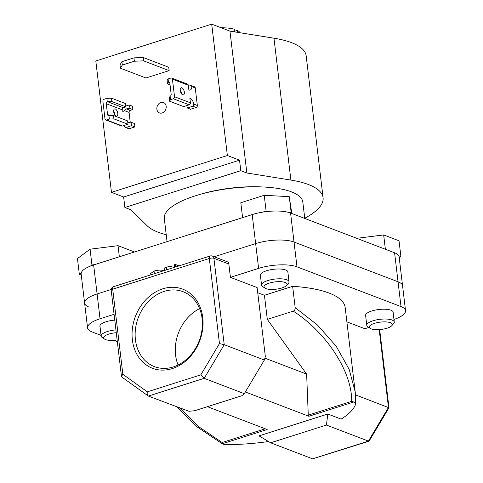 <?xml version="1.0" encoding="UTF-8"?>
<svg xmlns="http://www.w3.org/2000/svg" width="483" height="483" viewBox="0 0 483 483"><rect width="100%" height="100%" fill="white"/><g stroke="black" fill="none" stroke-linecap="round" stroke-linejoin="round"><path stroke-width="0.72" d="M221.184 27.773A27.676 8.772 -6.8 0 1 234.255 29.228L234.569 31.866M167.046 241.633L164.292 218.539A69.745 22.109 -6.8 0 1 212.46 191.346A69.745 22.109 -6.8 0 1 291.497 191.872A69.745 22.109 -6.8 0 1 302.811 202.021L304.767 218.455M394.593 252.784A27.899 8.845 -6.8 0 1 399.115 256.847L402.574 285.851A27.899 8.845 -6.8 0 0 398.052 281.788A27.899 8.845 -6.8 0 1 402.574 285.851L405.533 310.654A27.899 8.845 173.2 0 0 401.011 306.596L398.052 281.788L294.032 242.037L398.052 281.788L394.593 252.784L290.573 213.027L296.991 266.839L401.011 306.596M89.126 307.14A27.899 8.845 -6.8 0 1 84.603 303.076L81.144 274.072A27.899 8.845 -6.8 0 1 93.642 264.956L252.186 214.585A27.899 8.845 -6.8 0 1 290.573 213.027M100.053 318.768A27.899 8.845 173.2 0 0 87.562 327.879L84.603 303.076A27.899 8.845 -6.8 0 1 97.101 293.96L111.205 289.48L97.101 293.96L100.053 318.768L114.073 314.312M214.174 256.763L255.646 243.589A27.899 8.845 -6.8 0 1 294.032 242.037A27.899 8.845 -6.8 0 0 255.646 243.589L214.174 256.763M237.527 32.343L237.298 30.393A27.676 8.772 -6.8 0 1 240.039 32.747M237.298 30.393L234.496 31.28M133.966 57.863L143.173 57.489L168.724 67.258L169.128 70.621L143.578 60.852L134.365 61.226L133.966 57.863L121.909 61.691L122.314 65.054L134.365 61.226M143.173 57.489L143.578 60.852M122.314 65.054L120.4 68.218L119.995 64.855L121.909 61.691M120.4 68.218L145.944 77.98L169.128 70.621M156.884 109.194A5.579 4.534 -69.1 0 0 159.529 112.937A5.579 4.534 -69.1 0 0 164.286 111.633A5.579 4.534 -69.1 0 0 166.158 106.248A5.579 4.534 -69.1 0 0 163.514 102.511A5.579 4.534 -69.1 0 0 158.756 103.809A5.579 4.534 -69.1 0 0 156.884 109.194M304.743 218.225A90.393 28.654 173.2 0 0 323.085 197.686A90.393 28.654 173.2 0 0 308.426 184.53A90.393 28.654 173.2 0 0 290.887 180.087L246.867 173.005L229.95 31.123L211.699 24.15L227.366 155.52L239.532 160.175L240.782 170.68L246.867 173.005M323.085 197.686L306.162 55.805A90.393 28.654 173.2 0 0 291.509 42.643A90.393 28.654 173.2 0 0 273.97 38.205L229.95 31.123M227.366 155.52L111.47 192.343L123.636 196.998L124.886 207.503L130.971 209.827L147.152 225.754A90.393 28.654 173.2 0 0 158.225 232.251A90.393 28.654 173.2 0 0 166.224 234.744M262.233 186.957A64.432 20.425 173.2 0 0 200.185 194.353M124.886 207.503L240.782 170.68M111.47 192.343L95.803 60.973L211.699 24.15M123.636 196.998L239.532 160.175M116.264 332.709A11.604 3.677 173.2 0 0 108.82 334.097A11.604 3.677 173.2 0 0 104.431 339.03A11.604 3.677 173.2 0 0 117.127 339.954M104.431 339.03L102.118 337.412A13.838 4.383 -6.8 0 1 101.152 336.053A13.838 4.383 -6.8 0 1 107.353 331.531A13.838 4.383 -6.8 0 1 115.926 329.901M81.265 275.069L79.345 274.338L81.235 272.931M90.424 266.091L91.945 264.956L90.067 249.192L77.467 258.574L79.345 274.338M91.945 264.956L94.734 264.606M90.067 249.192L118.033 245.684L119.355 256.787M118.033 245.684L133.399 251.558L133.483 252.295M374.458 323.356A11.604 3.677 173.2 0 0 370.063 328.289A11.604 3.677 173.2 0 0 387.106 328.192A11.604 3.677 173.2 0 0 391.791 325.699A11.604 3.677 173.2 0 0 387.728 322.07A11.604 3.677 173.2 0 0 374.458 323.356M370.063 328.289L367.756 326.671A13.838 4.383 -6.8 0 1 366.79 325.307A13.838 4.383 -6.8 0 1 372.991 320.784A13.838 4.383 -6.8 0 1 386.835 319.07A13.838 4.383 -6.8 0 1 394.273 322.034A13.838 4.383 -6.8 0 1 393.657 323.58L391.791 325.699M356.744 238.318L383.671 234.943L385.374 249.258M398.759 255.755L400.914 256.576L399.236 257.825M383.671 234.943L399.036 240.812L400.914 256.576M265.904 288.617A11.604 3.677 173.2 0 0 277.139 289.051A11.604 3.677 173.2 0 0 286.552 285.477A11.604 3.677 173.2 0 0 285.187 282.489A11.604 3.677 173.2 0 0 270.226 282.839A11.604 3.677 173.2 0 0 264.829 288.067A11.604 3.677 173.2 0 0 265.904 288.617M264.829 288.067L262.517 286.449A13.838 4.383 -6.8 0 1 261.557 285.091A13.838 4.383 -6.8 0 1 271.108 279.693A13.838 4.383 -6.8 0 1 286.793 279.796A13.838 4.383 -6.8 0 1 289.033 281.812A13.838 4.383 -6.8 0 1 288.417 283.364L286.552 285.477M262.83 212.103L266.115 211.059L264.237 195.295L240.818 202.739L242.593 217.628M266.115 211.059L269.864 211.264M288.11 212.26L291.134 212.423L291.291 213.305M264.237 195.295L289.251 196.659L291.134 212.423M289.251 196.659L291.804 213.498M202.739 317.518A42.353 34.39 110.9 0 1 172.304 368.583A42.353 34.39 110.9 0 1 132.366 339.881A42.353 34.39 110.9 0 1 162.795 288.816A42.353 34.39 110.9 0 1 202.739 317.518M135.433 339.754A40.119 32.578 -69.1 0 0 154.445 366.639A40.119 32.578 -69.1 0 0 188.654 357.293A40.119 32.578 -69.1 0 0 202.099 318.575A40.119 32.578 -69.1 0 0 183.087 291.69A40.119 32.578 -69.1 0 0 148.879 301.036A40.119 32.578 -69.1 0 0 135.433 339.754M199.606 308.667A40.119 32.578 -69.1 0 0 175.583 355.096A40.119 32.578 -69.1 0 0 178.076 365.003M365.691 316.087A13.947 4.419 -6.8 0 1 365.516 315.55A13.947 4.419 -6.8 0 1 375.146 310.11A13.947 4.419 -6.8 0 1 390.952 310.213A13.947 4.419 -6.8 0 1 393.216 312.241A13.947 4.419 -6.8 0 1 393.174 312.809M260.452 275.871A13.947 4.419 -6.8 0 1 260.277 275.328A13.947 4.419 -6.8 0 1 269.912 269.888A13.947 4.419 -6.8 0 1 285.719 269.997A13.947 4.419 -6.8 0 1 287.983 272.026A13.947 4.419 -6.8 0 1 287.934 272.593M268.512 441.534A99.323 31.48 -6.8 0 1 227.891 444.62C225.247 444.698 223.394 444.408 222.331 443.756L222.591 443.986M257.735 292.722L264.43 295.276L267.304 319.39L306.633 374.102L308.269 415.126L351.678 401.337C352.198 372.049 326.399 332.256 293.217 311.155C294.66 310.527 295.318 309.355 295.179 307.641L292.638 286.316A99.323 31.48 173.2 0 1 345.17 307.508L355.5 394.454M267.304 319.39L293.217 311.155M179.591 408.002L199.588 427.322L222.126 442.5L265.264 428.789M295.179 307.641L317.361 324.932L336.12 346.142L349.155 369.338L355.259 392.099L355.663 404.03A99.323 31.48 -6.8 0 1 341.119 419.105L327.8 414.016L259.003 435.871L270.631 442.796L326.448 425.064L327.8 414.016M355.536 394.877L388.984 407.767L369.187 440.997L368.42 441.106L326.448 425.064M346.879 321.859L364.852 328.724L368.867 327.45M100.053 326.834A13.947 4.419 -6.8 0 1 99.878 326.291A13.947 4.419 -6.8 0 1 114.761 320.09M87.562 327.879A27.899 8.845 173.2 0 0 92.084 331.942L101.074 335.377M117.321 341.59L114.012 340.322M264.43 295.276L292.638 286.316M393.965 319.468A27.899 8.845 173.2 0 0 405.533 310.654M296.991 266.839A27.899 8.845 173.2 0 0 258.604 268.391L252.186 214.585M147.309 391.852C146.959 394.019 147.309 395.426 148.359 396.066L121.807 377.03L121.481 376.48L122.851 374.271L147.309 391.852L200.825 374.85L219.463 343.576L224.221 344.693L264.37 360.04L265.348 356.551L257.119 287.554L230.415 277.345L258.604 268.391M188.931 411.275L148.359 396.066L204.176 378.334L244.326 393.675L241.79 395.758L194.691 410.725L188.931 411.275M270.631 442.796L312.604 458.838L368.42 441.106L388.465 407.465L379.179 329.611M230.415 277.345L228.827 264.002L213.921 258.302L224.221 344.693L204.176 378.334L200.825 374.85M219.463 343.576L209.314 258.49A3.351 1.063 -6.8 0 1 213.921 258.302A3.351 2.717 110.9 0 0 212.333 256.062L227.239 261.756A3.351 2.717 110.9 0 1 228.827 264.002M84.603 303.076A27.899 8.845 -6.8 0 1 97.101 293.96L93.642 264.956M264.37 360.04L244.326 393.675M264.811 358.114L306.633 374.102M355.663 404.03C356.122 403.124 355.47 402.454 353.701 402.019L351.678 401.337M353.701 402.019L308.879 416.261L245.34 391.973M207.412 406.68L267.159 429.514L222.331 443.756L222.126 442.5M308.879 416.261L308.269 415.126M368.976 441.166L312.604 458.838M164.117 270.673C161.346 269.84 157.989 269.979 154.047 271.072L150.702 273.493L150.859 274.827M154.047 271.072L154.361 273.716M173.844 267.528L173.131 267.25C171.513 266.477 169.243 266.453 166.321 267.171L166.641 269.816M166.321 267.171C164.552 267.739 163.882 268.325 164.305 268.934M179.042 265.873L175.323 264.449L174.278 264.781L174.58 267.292M175.323 264.449L175.619 266.96M117.767 113.257A3.737 1.829 -107.6 0 1 116.862 116.041A3.737 1.829 -107.6 0 1 113.692 111.7A3.737 1.829 -107.6 0 1 114.598 108.916A3.737 1.829 -107.6 0 1 117.767 113.257M114.839 114.827A3.737 1.829 72.4 0 0 114.797 114.199A3.737 1.829 72.4 0 0 113.65 111.072M108.947 115.703L113.553 115.528L113.952 118.89L109.345 119.078L108.947 115.703A1.672 1.358 110.9 0 1 108.349 115.642A1.672 1.358 110.9 0 1 107.552 114.519L106.26 103.694A1.672 1.358 110.9 0 1 107.28 101.75L106.882 98.375L111.482 98.188L125.538 103.555L125.936 106.918L123.34 107.745A1.672 1.358 -69.1 0 0 122.139 109.762L122.302 111.132A6.696 3.278 -107.6 0 0 123.576 111.205A6.696 3.278 -107.6 0 0 124.409 110.631L126.431 108.923L130.277 110.396L132.873 109.569L132.469 106.206L129.184 104.95A6.696 3.278 -107.6 0 1 129.027 108.101L132.873 109.569M111.482 98.188L111.887 101.551L125.936 106.918M106.882 98.375L104.099 99.257A1.672 1.358 -69.1 0 0 102.897 101.273L104.986 118.824A1.672 1.358 -69.1 0 0 105.783 119.947A1.672 1.358 -69.1 0 0 106.568 119.959L109.345 119.078M122.163 109.949A6.696 3.278 72.4 0 0 122.302 108.729M128.098 122.905L130.694 122.078A6.696 3.278 -107.6 0 1 131.654 125.658L126.093 127.421L125.302 127.409L124.397 126.244A6.696 3.278 72.4 0 0 124.179 125.477M113.952 118.89L128.007 124.264L122.441 126.027A1.672 1.358 -69.1 0 1 121.656 126.015L105.783 119.947M113.553 115.528L127.603 120.901L128.007 124.264M130.241 122.223L129.076 112.412L124.409 110.631M111.887 101.551L107.28 101.75M125.834 106.019L129.184 104.95M131.654 125.658L134.938 126.914L134.54 123.551L130.694 122.078M126.093 127.421L129.378 128.677L134.938 126.914M129.027 108.101L126.431 108.923M129.378 128.677A1.672 1.358 110.9 0 1 128.593 128.665L125.302 127.409M130.277 110.396A1.672 1.358 -69.1 0 0 129.076 112.412M180.262 90.55A3.737 1.829 72.4 0 0 183.431 94.891A3.737 1.829 72.4 0 0 184.337 92.108A3.737 1.829 72.4 0 0 181.167 87.767A3.737 1.829 72.4 0 0 180.262 90.55M181.415 93.678A3.737 1.829 72.4 0 0 181.373 93.05A3.737 1.829 72.4 0 0 180.219 89.923M167.516 83.873L168.476 82.309L168.072 78.928L167.118 80.51L167.516 83.873L170.028 84.833M168.072 78.928L170.855 78.047A1.672 1.358 110.9 0 1 171.64 78.059A1.672 1.358 110.9 0 1 172.431 79.182L174.526 96.733A1.672 1.358 110.9 0 1 173.325 98.749L170.541 99.637L170.137 96.256A1.672 1.358 -69.1 0 0 171.157 94.312L169.865 83.487A1.672 1.358 -69.1 0 0 169.074 82.364A1.672 1.358 -69.1 0 0 168.476 82.309M188.412 86.137L191.165 85.521L191.842 86.602A6.696 3.278 72.4 0 1 190.151 90.055A6.696 3.278 72.4 0 1 188.871 89.977L188.31 85.249A1.672 1.358 -69.1 0 0 187.519 84.127L171.64 78.059M173.325 98.749L189.197 104.817A1.672 1.358 -69.1 0 0 190.405 102.801L189.837 98.073A6.696 3.278 72.4 0 1 193.937 104.153L192.85 106.212L187.283 107.981L190.574 109.236L196.134 107.468A1.672 1.358 -69.1 0 0 197.336 105.451L193.937 104.153M191.842 86.602L195.247 87.9L197.336 105.451M189.197 104.817L183.637 106.586L169.587 101.219L170.541 99.637M170.137 96.256L169.183 97.856L169.587 101.219M187.283 107.981A6.696 3.278 72.4 0 0 186.764 105.596M195.247 87.9A1.672 1.358 -69.1 0 0 194.45 86.777L191.165 85.521M290.887 180.087L273.97 38.205M121.481 376.48L111.205 290.277A3.351 1.063 -6.8 0 1 112.702 289.184A3.351 1.642 72.4 0 1 113.517 286.691L210.123 255.996A3.351 1.642 72.4 0 0 209.314 258.49L112.702 289.184L122.851 374.271M173.131 267.25L173.186 267.733M106.568 119.959L122.441 126.027M122.139 109.762L106.26 103.694M107.552 114.519L110.51 115.648M127.766 122.247L128.852 122.664M107.588 101.726L123.34 107.745M172.431 79.182L188.31 85.249M190.405 102.801L174.526 96.733M168.41 82.4L169.666 82.883M192.85 106.212L196.134 107.468M101.152 336.053L99.921 325.723M366.79 325.307L365.559 314.982M394.273 322.034L393.041 311.704M289.033 281.812L287.802 271.482M261.557 285.091L260.325 274.761M388.984 407.767L379.662 329.575M113.517 286.691A3.351 3.351 0 0 0 111.205 290.277M212.333 256.062A3.351 3.351 0 0 0 210.123 255.996M176.929 406.988L197.487 427.141L222.524 443.949M164.365 270.534L164.135 268.633"/></g></svg>
